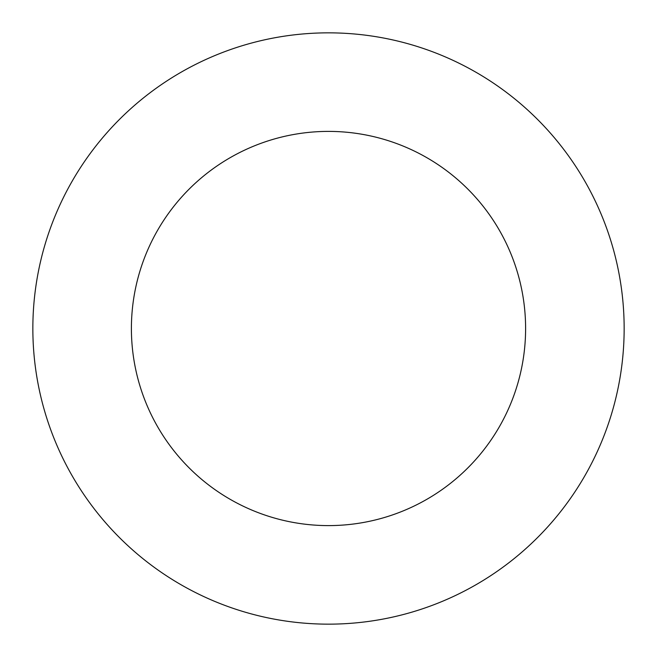 <?xml version="1.0" encoding="UTF-8"?>
<svg xmlns="http://www.w3.org/2000/svg" width="657" height="657" viewBox="0 0 657 657"><rect width="100%" height="100%" fill="white"/><g stroke="black" fill="none" stroke-linecap="round" stroke-linejoin="round"><path stroke-width="0.99" d="M131.4 328.5A197.1 197.1 0 0 0 427.05 499.197A197.1 197.1 0 0 0 427.05 157.803A197.1 197.1 0 0 0 131.4 328.5M32.85 328.5A295.65 295.65 0 0 0 476.325 584.541A295.65 295.65 0 0 0 476.325 72.459A295.65 295.65 0 0 0 32.85 328.5"/></g></svg>
